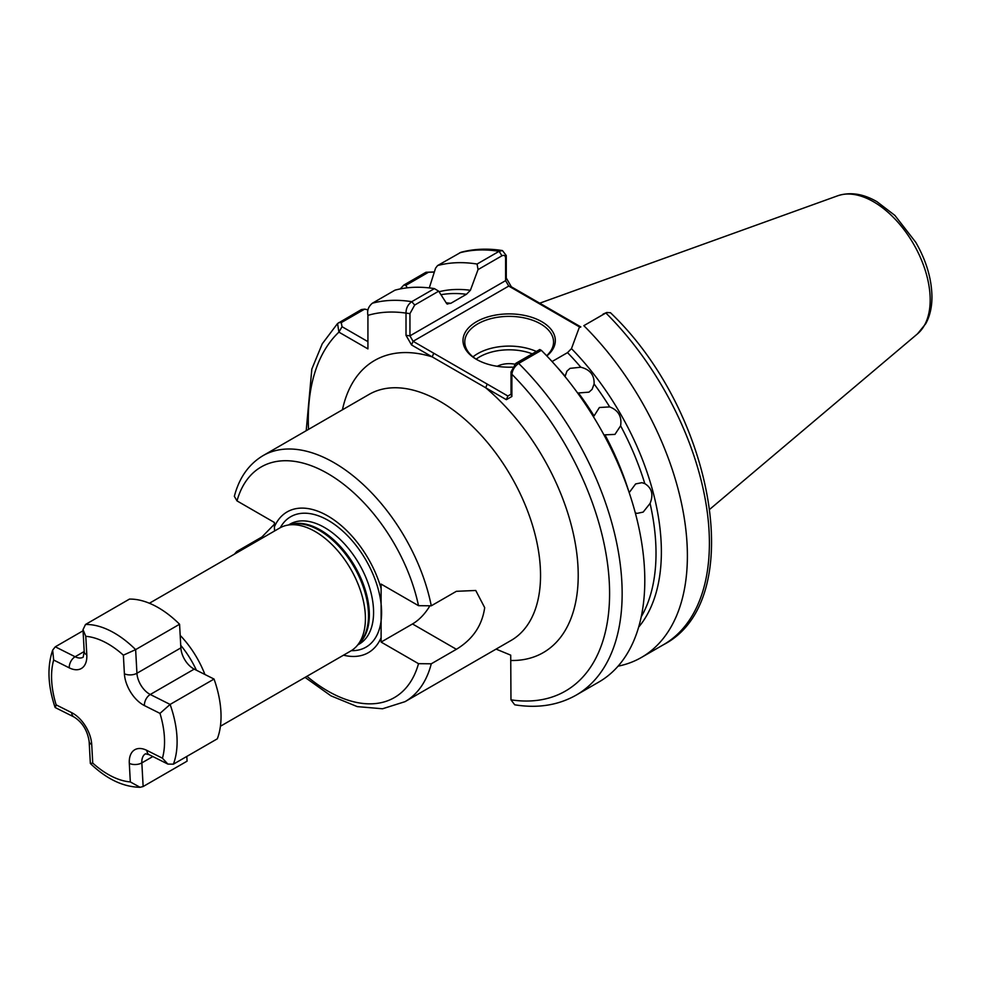 <?xml version="1.0" encoding="UTF-8"?>
<svg xmlns="http://www.w3.org/2000/svg" width="981" height="981" viewBox="0 0 981 981"><rect width="100%" height="100%" fill="white"/><g stroke="black" fill="none" stroke-linecap="round" stroke-linejoin="round"><path stroke-width="1.47" d="M557 367.066A196.629 113.526 60 0 1 565.154 376.263L566.944 371.125L570.047 368.353L580.801 367.225C590.035 369.53 594.474 375.098 594.094 383.951L592.119 389.322L588.98 392.155L578.447 392.976A196.629 113.526 60 0 1 594.057 415.932L599.403 407.507L609.692 406.907C618.386 410.291 622.028 416.594 620.605 425.803L614.94 434.411L604.958 434.828A196.629 113.526 60 0 1 628.76 491.358M629.152 492.658L635.651 483.915L641.93 482.677L644.799 483.621C651.899 487.986 653.653 494.583 650.072 503.412L643.168 512.094L637.11 513.37L635.296 512.855M512.34 367.139A46.156 26.646 180 0 1 476.521 359.402L476.521 359.402A46.156 26.646 180 0 1 476.521 321.707A46.156 26.646 180 0 1 541.806 321.707A46.156 26.646 180 0 1 546.834 355.956M546.638 355.735A44.39 25.629 0 0 0 553.554 342.001A44.39 25.629 0 0 0 540.543 323.877A44.39 25.629 0 0 0 492.18 318.322A44.39 25.629 0 0 0 464.773 342.001A44.39 25.629 0 0 0 477.158 359.757M497.244 366.305A17.756 10.251 180 0 1 514.682 364.159M220.406 726.259L350.708 651.028A71.012 41.006 -120 0 0 356.79 646.038A71.012 41.006 -120 0 0 365.423 618.52A71.012 41.006 -120 0 0 338.739 551.911A71.012 41.006 -120 0 0 287.065 525.252A71.012 41.006 -120 0 0 279.695 528.023L149.394 603.254M496.092 649.103L510.721 655.161L510.966 699.833L514.718 704.799C537.698 708.515 558.189 705.278 576.19 695.112A221.927 128.131 60 0 0 622.15 593.517A221.927 128.131 60 0 0 518.691 363.411C514.755 366.171 512.499 369.788 511.886 374.239L511.886 396.483L506.343 399.684L411.554 344.969L406.011 335.355L406.011 313.111C405.975 308.304 407.888 304.49 411.762 301.682L434.411 288.61L438.691 291.185L446.858 303.865L450.806 303.313L466.453 294.288A196.629 113.526 -120 0 0 440.972 294.717M583.83 325.667L605.841 312.951A221.927 128.131 -120 0 1 709.398 543.143A221.927 128.131 -120 0 1 663.438 644.738C748.895 600.912 713.898 411.235 610.464 312.718L606.712 312.51L583.83 325.667A221.927 128.131 60 0 1 687.387 555.859A221.927 128.131 60 0 1 641.415 657.454A221.927 128.131 60 0 1 618.067 666.173M511.886 396.483L511.015 394.203L511.015 371.958L515.748 363.387L539.758 349.53L541.34 350.34A221.927 128.131 60 0 1 644.799 580.433A221.927 128.131 60 0 1 598.839 682.04L576.19 695.112M343.522 655.185A81.251 46.916 -120 0 0 381.106 637.699L381.106 584.087L418.507 605.682L431.272 605.804L456.386 591.31L475.748 590.476L484.688 607.644C482.161 625.51 472.732 639.391 456.386 649.299L431.272 663.794L418.507 663.671L381.106 642.077L412.498 623.953A35.512 20.503 120 0 0 429.408 606.626M381.106 588.465A81.251 46.916 -120 0 0 327.752 515.932A81.251 46.916 -120 0 0 274.398 526.858L274.57 530.979M431.272 663.794A142.037 81.999 60 0 1 405.043 701.66L511.126 640.421A142.037 81.999 -120 0 0 540.543 575.393A142.037 81.999 -120 0 0 478.544 432.462A142.037 81.999 -120 0 0 369.101 394.399L263.018 455.65C248.733 464.221 239.18 477.784 234.349 496.325L237.01 500.899L274.398 522.481L274.398 526.858M381.106 637.699L381.106 642.077M234.385 554.179L236.789 551.506L261.89 537.012L274.398 524.234M434.411 288.61A221.927 128.131 60 0 0 395 290.155L372.351 303.227C368.427 306.501 366.955 310.548 367.924 315.367L367.924 348.893L338.899 332.13L337.562 323.522L361.376 309.567L364.638 309.125L341.265 322.614L342.038 326.698L367.924 341.646M434.301 272.117L428.513 272.24L405.766 285.385L407.336 287.813M405.766 285.385L403.964 284.981L425.987 272.264L434.35 271.945M400.26 288.917A221.927 128.131 60 0 1 403.964 284.981M367.985 309.837L364.638 309.125M502.456 250.572C487.765 248.242 473.933 248.818 460.947 252.289L437.575 265.569A221.927 128.131 60 0 1 477.085 264.036L499.108 251.32L502.456 250.572L506.27 255.551L506.27 278.003L511.359 286.82L580.85 326.931M437.575 265.569L435.564 268.169L429.298 287.911M439.047 291.737A198.603 114.667 60 0 1 470.402 290.278L478.041 269.603L477.085 264.036M470.402 290.278L466.453 294.288M447.704 304.085L446.858 303.865M541.34 350.34L518.691 363.411L515.748 363.387M579.097 327.948L571.469 348.623A198.603 114.667 60 0 1 638.643 627.153M580.801 367.225A196.629 113.526 -120 0 0 567.521 352.633L552.07 361.548M567.521 352.633L571.469 348.623M438.691 291.185L414.693 305.042L409.948 313.613L409.948 335.858L505.607 280.64L505.607 258.187C505.436 255.612 504.222 254.815 501.941 255.796L478.041 269.603M603.008 314.141L603.879 313.773M580.188 327.323L508.747 286.072L413.087 341.302L507.876 396.017L506.343 399.684M510.966 699.833A213.049 123.005 -120 0 0 609.593 593.517A213.049 123.005 -120 0 0 511.886 374.239L511.015 371.958M510.966 660.495A168.671 97.377 -120 0 0 578.214 575.393A168.671 97.377 -120 0 0 485.693 387.765L487.226 384.098M507.876 396.017L511.015 394.203M342.443 409.788A168.671 97.377 -120 0 1 432.204 356.888L433.737 353.221M409.948 313.613L406.011 313.111A213.049 123.005 -120 0 0 367.924 315.367M411.554 344.969L413.087 341.302L409.948 335.858L406.011 335.355M506.27 278.003L505.607 280.64L508.747 286.072L511.359 286.82M505.607 258.187L506.27 255.551M308.524 429.371A213.049 123.005 -120 0 1 338.899 332.13L342.038 326.698M123.373 655.173A79.89 46.132 -120 0 0 104.366 641.905A79.89 46.132 -120 0 0 85.788 636.313L83.005 629.655L85.519 624.468L129.467 599.097A88.768 51.257 60 0 1 154.176 605.436A88.768 51.257 60 0 1 179.572 624.247L180.872 647.889A17.756 10.251 -120 0 0 194.213 669.116L214.042 679.06A88.768 51.257 60 0 1 217.316 738.816L173.379 764.187L167.874 764.089L162.429 758.203A79.89 46.132 -120 0 0 159.977 713.383L144.403 705.572A26.634 15.377 60 0 1 124.391 673.739L123.373 655.173L135.636 649.618L179.572 624.247M143.14 786.529L140.087 787.302L130.326 781.931L129.308 763.365A26.634 15.377 60 0 1 146.868 750.391A8.878 5.445 -63.4 0 0 149.161 754.696L145.495 753.8A17.756 10.251 -120 0 0 141.84 762.887L143.14 786.529L187.077 761.158L186.819 756.425M85.519 624.468A88.768 51.257 60 0 1 110.24 630.808A88.768 51.257 60 0 1 135.636 649.618L136.935 673.26A17.756 10.251 -120 0 0 150.277 694.487L170.105 704.432L214.042 679.06M85.788 636.313L86.806 654.879A26.634 15.377 60 0 1 69.246 667.853L53.673 660.041L52.667 650.121L55.292 646.81L83.066 630.771M173.379 764.187A88.768 51.257 60 0 0 170.105 704.432L159.977 713.383M53.673 660.041A79.89 46.132 -120 0 0 56.138 704.861L55.279 707.583L73.992 716.976C82.355 722.274 87.407 730.404 89.136 741.366L90.35 763.451L92.741 763.071A79.89 46.132 -120 0 0 130.326 781.931M532.291 353.847A41.717 24.084 0 0 0 476.177 359.144M473.001 356.863A44.39 25.629 180 0 1 536.386 351.48M180.185 635.369A71.012 41.006 60 0 1 204.919 674.487M196.372 670.195A66.573 38.443 -120 0 0 180.725 645.314M837.786 195.759C850.159 191.761 863.206 193.735 876.94 201.681L894.893 215.415L915.8 242.368C926.309 260.725 931.692 278.886 931.95 296.851C931.975 307.065 929.927 315.992 925.782 323.644L917.505 333.847A80.148 46.279 -120 0 0 930.184 299.916A80.148 46.279 -120 0 0 897.873 222.172A80.148 46.279 -120 0 0 837.786 195.759L539.722 303.19M351.308 650.673A75.304 43.483 -120 0 0 381.597 612.684A75.304 43.483 -120 0 0 340.113 528.771A75.304 43.483 -120 0 0 280.296 527.692M357.82 644.873L359.242 644.063A69.246 39.976 -120 0 0 373.577 612.365A69.246 39.976 -120 0 0 343.35 542.677A69.246 39.976 -120 0 0 289.996 524.124L288.573 524.945M358.801 643.757A69.246 39.976 -120 0 0 369.346 614.805A69.246 39.976 -120 0 0 341.731 547.987A69.246 39.976 -120 0 0 290.033 524.651M356.79 646.038L360.064 642.334A69.418 40.086 -120 0 0 368.5 615.443A69.418 40.086 -120 0 0 342.418 550.316A69.418 40.086 -120 0 0 291.897 524.271L287.065 525.252M263.018 455.65A142.037 81.999 60 0 1 360.468 482.039A142.037 81.999 60 0 1 431.272 605.804M609.692 406.907A196.629 113.526 -120 0 0 594.094 383.951M644.799 483.621A196.629 113.526 -120 0 0 620.605 425.803M641.218 616.828A196.629 113.526 -120 0 0 650.072 503.412M418.507 605.682A133.158 76.874 -120 0 0 327.752 473.553A133.158 76.874 -120 0 0 237.01 500.899M306.943 676.301A133.158 76.874 -120 0 0 418.507 663.671M372.351 303.227A221.927 128.131 60 0 1 411.762 301.682L414.693 305.042M446.208 302.847A196.629 113.526 60 0 1 450.806 303.313M501.941 255.796L499.108 251.32A221.927 128.131 -120 0 0 459.599 252.853M456.386 649.299L412.498 623.953M261.89 537.012L263.018 537.649M428.513 272.24L425.987 272.264M338.727 322.639L341.265 322.614M129.308 763.365A8.878 4.782 176.9 0 0 141.84 762.887L152.828 756.547M144.403 705.572A8.878 5.445 116.6 0 1 150.277 694.487L194.213 669.116M124.391 673.739A8.878 4.782 176.9 0 0 136.935 673.26L180.872 647.889M55.292 646.81L75.108 656.755A17.756 10.251 -120 0 0 83.164 657.196L84.219 651.74A8.878 4.782 176.9 0 0 86.806 654.879M69.246 667.853A8.878 5.445 -63.4 0 1 75.108 656.755L84.207 651.507M56.138 704.861L71.699 712.672A26.634 15.377 60 0 1 91.724 744.505L92.741 763.071M146.868 750.391L162.429 758.203M71.699 712.672A8.878 5.445 116.6 0 0 73.992 716.976M91.724 744.505A8.878 4.782 176.9 0 1 89.136 741.366M663.438 644.738L641.415 657.454M305.066 677.38L330.94 695.836L357.243 706.614L382.541 708.773L405.043 701.66M337.562 323.522L322.246 343.828L311.835 369.052L306.195 430.72M917.505 333.847L709.95 509.127M606.712 312.51L603.438 313.932M83.005 629.655L84.219 651.74M149.161 754.696L167.874 764.089M52.667 650.121C47.051 666.639 47.848 685.707 55.046 707.313M140.087 787.302C123.14 786.958 106.573 779.037 90.387 763.537"/></g></svg>
